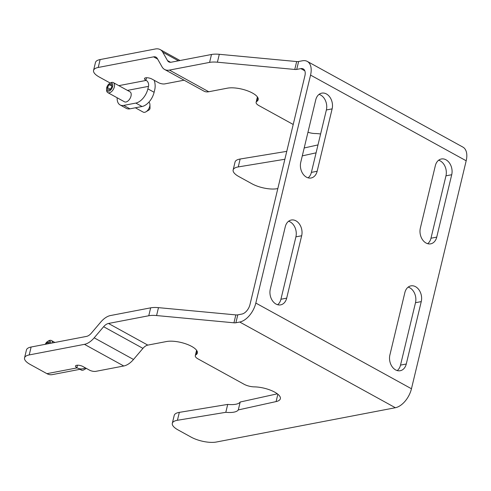<?xml version="1.0" encoding="UTF-8"?>
<svg xmlns="http://www.w3.org/2000/svg" width="491" height="491" viewBox="0 0 491 491"><rect width="100%" height="100%" fill="white"/><g stroke="black" fill="none" stroke-linecap="round" stroke-linejoin="round"><path stroke-width="0.74" d="M397.219 370.576A11.428 8.439 79.2 0 0 400.515 365.108L406.272 364.009A11.428 8.439 -100.8 0 1 400.233 370.723A11.428 8.439 -100.8 0 1 395.58 369.895A11.428 8.439 -100.8 0 1 389.891 354.987L404.866 292.587A11.428 8.439 -100.8 0 1 410.912 285.872A11.428 8.439 -100.8 0 1 419.24 290.224A11.428 8.439 -100.8 0 1 421.253 301.603L415.496 302.708A11.428 8.439 79.2 0 0 408.168 287.118M427.679 243.689A11.428 8.439 79.2 0 0 430.981 238.227L436.732 237.122A11.428 8.439 -100.8 0 1 430.693 243.837A11.428 8.439 -100.8 0 1 426.041 243.014A11.428 8.439 -100.8 0 1 420.351 228.106L435.333 165.7A11.428 8.439 -100.8 0 1 441.372 158.986A11.428 8.439 -100.8 0 1 449.701 163.343A11.428 8.439 -100.8 0 1 451.714 174.722L445.963 175.827A11.428 8.439 79.2 0 0 438.629 160.238M277.63 304.721A11.428 8.439 79.2 0 0 280.926 299.258L286.683 298.154A11.428 8.439 -100.8 0 1 280.637 304.868A11.428 8.439 -100.8 0 1 275.991 304.046A11.428 8.439 -100.8 0 1 270.296 289.131L285.277 226.732A11.428 8.439 -100.8 0 1 291.323 220.017A11.428 8.439 -100.8 0 1 299.651 224.375A11.428 8.439 -100.8 0 1 301.664 235.754L295.907 236.858A11.428 8.439 79.2 0 0 288.579 221.269M308.09 177.84A11.428 8.439 79.2 0 0 311.392 172.378L317.143 171.273A11.428 8.439 -100.8 0 1 311.104 177.988A11.428 8.439 -100.8 0 1 306.452 177.165A11.428 8.439 -100.8 0 1 300.762 162.251L315.744 99.851A11.428 8.439 -100.8 0 1 321.783 93.137A11.428 8.439 -100.8 0 1 330.112 97.494A11.428 8.439 -100.8 0 1 332.125 108.873L326.374 109.972A11.428 8.439 79.2 0 0 319.04 94.389M85.201 367.771A13.257 9.789 -100.8 0 1 82.598 368.815A13.257 9.789 -100.8 0 1 77.204 367.863L76.878 367.679A4.572 1.608 13.5 0 1 75.461 366.034A4.572 1.608 13.5 0 1 78.29 365.224A4.572 1.608 13.5 0 1 82.93 366.519L89.485 370.128A4.572 1.608 -166.5 0 0 95.788 371.349L123.769 365.991A18.284 10.514 -61.2 0 0 133.503 359.473L142.936 348.371A9.145 5.254 118.8 0 1 147.803 345.112L166.486 341.533A18.284 6.444 13.5 0 1 191.705 346.431A18.284 6.444 13.5 0 1 197.376 353.017A18.284 6.444 13.5 0 1 195.983 354.778A9.145 3.222 -166.5 0 0 195.289 355.662A9.145 3.222 -166.5 0 0 198.125 358.958L244.052 384.244A9.145 3.222 -166.5 0 0 254.264 386.871A18.284 6.444 13.5 0 1 274.696 392.125A18.284 6.444 13.5 0 1 280.361 398.717A18.284 6.444 13.5 0 1 276.102 401.583L238.288 409.924A18.284 6.444 13.5 0 1 225.811 412.311L177.429 420.278A18.284 6.444 -166.5 0 0 172.323 423.303A18.284 6.444 -166.5 0 0 177.994 429.889L191.14 437.131A18.284 6.444 -166.5 0 0 216.353 442.023L395.353 407.726A18.284 10.514 -61.2 0 0 411.458 388.762L466.186 160.79A18.284 10.514 -61.2 0 0 462.896 147.097L307.268 61.4A18.284 10.514 118.8 0 1 310.558 75.092L255.823 303.064A18.284 10.514 118.8 0 1 239.718 322.028L235.895 322.759A4.572 1.608 13.5 0 1 233.943 322.808L156.574 315.553A18.284 6.444 -166.5 0 0 148.767 315.744L108.486 323.465A9.145 5.254 -61.2 0 0 103.619 326.718L94.186 337.826A18.284 10.514 118.8 0 1 84.452 344.338L29.227 354.925L31.123 347.02L86.477 336.409A9.145 5.254 118.8 0 0 91.344 333.156L100.778 322.047A18.284 10.514 118.8 0 1 110.512 315.535L150.663 307.839A18.284 6.444 13.5 0 1 158.476 307.648L235.84 314.903A4.572 1.608 -166.5 0 0 237.791 314.854L241.922 314.062A9.145 5.254 118.8 0 0 249.974 304.586L304.905 75.78A9.145 5.254 118.8 0 0 303.26 68.93A9.145 5.254 118.8 0 0 300.848 68.623L296.717 69.409A4.572 1.608 13.5 0 1 294.766 69.458L217.403 62.204A18.284 6.444 -166.5 0 0 209.589 62.394L169.432 70.09A18.284 10.514 118.8 0 1 164.608 69.47A18.284 10.514 118.8 0 1 162.042 66.856L157.292 58.472A9.145 5.254 118.8 0 0 156.003 57.165A9.145 5.254 118.8 0 0 153.591 56.852L98.237 67.463A18.284 6.444 -166.5 0 0 93.566 70.409A18.284 6.444 -166.5 0 0 99.231 77.001L110.272 83.077M307.967 132.232A9.145 3.222 -166.5 0 0 315.087 133.521A18.284 6.444 13.5 0 1 320.605 133.994M164.608 69.47L203.925 91.117A18.284 10.514 -61.2 0 0 208.755 91.743L227.308 88.184A18.284 6.444 13.5 0 1 252.527 93.081A18.284 6.444 13.5 0 1 258.198 99.667A18.284 6.444 13.5 0 1 256.811 101.428A9.145 3.222 -166.5 0 0 256.118 102.312A9.145 3.222 -166.5 0 0 258.953 105.608L293.213 124.475M79.972 369.318L81.267 370.03A5.714 3.284 -61.2 0 0 84.084 369.698A5.714 3.284 -61.2 0 0 85.864 368.133M109.61 83.476L110.5 82.942A5.714 3.284 118.8 0 1 113.317 82.611L129.974 91.786A5.714 3.284 118.8 0 1 131.005 96.064A5.714 3.284 118.8 0 1 124.462 101.797L107.805 92.621A5.714 3.284 118.8 0 1 106.578 90.068L106.553 89.031A4.45 2.559 118.8 0 1 106.707 87.686A4.45 2.559 118.8 0 1 109.61 83.476A4.45 2.559 118.8 0 1 112.605 86.557A4.45 2.559 118.8 0 1 109.211 91.013A4.45 2.559 118.8 0 1 106.553 89.031M113.317 82.611A5.714 3.284 118.8 0 1 114.348 86.895A5.714 3.284 118.8 0 1 107.805 92.621M135.35 107.793L143.188 112.108A5.714 3.284 -61.2 0 0 146.005 111.776A5.714 3.284 -61.2 0 0 149.73 106.375A5.714 3.284 -61.2 0 0 149.927 104.651A5.714 3.284 -61.2 0 0 148.847 102.183M146.005 111.776L148.988 109.984A1.485 0.853 -61.2 0 0 149.958 108.585A1.485 0.853 -61.2 0 0 150.013 108.137L149.927 104.651M400.515 365.108L415.496 302.708M430.981 238.227L445.963 175.827M280.926 299.258L295.907 236.858M311.392 172.378L326.374 109.972M284.866 159.256L238.252 166.928A18.284 6.444 -166.5 0 0 233.145 169.954A18.284 6.444 -166.5 0 0 238.816 176.545L251.963 183.781A18.284 6.444 -166.5 0 0 277.176 188.679L277.832 188.55M98.237 67.463L100.133 59.558L155.365 48.977A18.284 10.514 118.8 0 1 160.189 49.597A18.284 10.514 118.8 0 1 162.76 52.206L167.511 60.596A9.145 5.254 -61.2 0 0 168.794 61.897A9.145 5.254 -61.2 0 0 171.206 62.21L211.486 54.489A18.284 6.444 13.5 0 1 219.299 54.298L296.662 61.559A4.572 1.608 -166.5 0 0 298.614 61.51L302.444 60.774A18.284 10.514 118.8 0 1 307.268 61.4M406.272 364.009L421.253 301.603M436.732 237.122L451.714 174.722M286.683 298.154L301.664 235.754M317.143 171.273L332.125 108.873M172.323 423.303L174.219 415.398A18.284 6.444 13.5 0 1 179.325 412.372L227.707 404.412A18.284 6.444 -166.5 0 0 240.185 402.019L277.341 393.819M316.081 152.83L302.29 155.874M233.145 169.954L235.042 162.048A18.284 6.444 13.5 0 1 240.148 159.023L286.762 151.351M304.187 147.969L317.978 144.925M238.288 409.924L240.185 402.019M225.811 412.311L227.707 404.412M117.159 97.777A13.711 7.887 -61.2 0 0 120.086 104.933A13.711 7.887 -61.2 0 0 123.707 105.399L135.817 103.079A13.711 7.887 -61.2 0 0 147.895 88.859L148.497 86.361A4.572 3.376 79.2 0 0 146.22 80.401L145.888 80.217A4.572 1.608 13.5 0 1 144.471 78.572A4.572 1.608 13.5 0 1 147.306 77.762A4.572 1.608 13.5 0 1 151.946 79.057L158.501 82.666A4.572 1.608 -166.5 0 0 164.804 83.893L184.088 80.193M82.598 368.815L52.322 374.621A13.257 9.789 79.2 0 1 46.933 373.663L30.221 364.463A18.284 6.444 13.5 0 1 24.55 357.871L26.446 349.966A18.284 6.444 13.5 0 1 31.123 347.02M24.55 357.871A18.284 6.444 13.5 0 1 29.227 354.925M100.133 59.558A18.284 6.444 -166.5 0 0 95.463 62.504L93.566 70.409M154.192 80.297A13.257 9.789 -100.8 0 1 154.72 89.792L154.119 92.29L147.895 88.859M120.086 104.933L126.316 108.364A13.711 7.887 -61.2 0 0 129.931 108.83L142.04 106.51A13.711 7.887 -61.2 0 0 154.119 92.29M45.24 344.314A4.45 2.559 118.8 0 1 47.688 341.405L48.578 340.871A5.714 3.284 118.8 0 1 51.395 340.539A5.714 3.284 118.8 0 1 52.617 342.902M47.688 341.405A4.45 2.559 118.8 0 1 50.843 343.24M46.301 344.111L47.246 342.558L49.523 342.123L49.781 343.442M107.388 87.558L109.174 84.636L111.445 84.2L111.93 86.686L110.144 89.608L107.873 90.043L107.388 87.558L110.389 89.209M47.246 342.558L49.094 343.577M109.174 84.636L111.813 86.091M304.813 70.802L300.848 68.623M296.717 69.409L298.614 61.51M235.895 322.759L237.791 314.854M411.458 388.762L255.823 303.064M239.718 322.028L395.353 407.726M108.486 323.465L147.803 345.112M169.432 70.09L208.755 91.743M310.558 75.092L466.186 160.79M294.766 69.458L296.662 61.559M233.943 322.808L235.84 314.903M156.574 315.553L158.476 307.648M150.663 307.839L148.767 315.744M195.983 354.778L196.934 350.82M276.102 401.583L277.863 394.23M177.429 420.278L179.325 412.372M142.936 348.371L103.619 326.718M238.252 166.928L240.148 159.023M256.811 101.428L257.763 97.47M211.486 54.489L209.589 62.394M217.403 62.204L219.299 54.298M167.511 60.596L170.586 62.283M46.933 373.663L77.204 367.863M123.769 365.991L84.452 344.338M133.503 359.473L94.186 337.826M118.828 85.649L146.22 80.401M157.636 59.08L153.591 56.852M162.76 52.206L178.417 60.829M77.468 365.206L76.878 367.679M148.497 86.361L127.451 90.393M146.484 77.75L145.888 80.217M129.931 108.83L123.707 105.399M135.817 103.079L142.04 106.51M86.299 368.373L84.084 369.698M196.584 350.279L195.289 355.662M257.407 96.93L256.118 102.312M180.025 60.522L160.189 49.597M54.894 342.466L51.395 340.539"/></g></svg>
